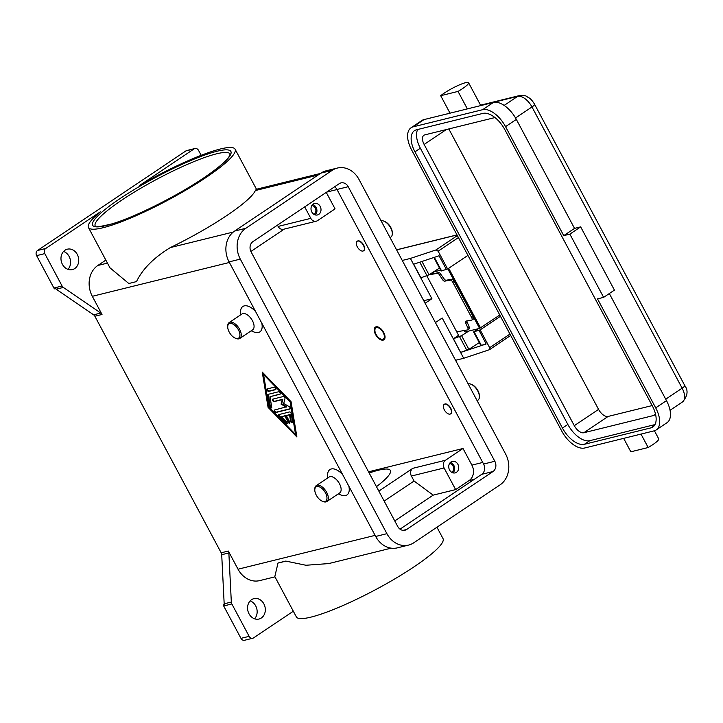 <?xml version="1.0" encoding="UTF-8"?>
<svg xmlns="http://www.w3.org/2000/svg" width="723" height="723" viewBox="0 0 723 723"><rect width="100%" height="100%" fill="white"/><g stroke="black" fill="none" stroke-linecap="round" stroke-linejoin="round"><path stroke-width="1.08" d="M383.199 332.58A6.688 3.525 56.1 0 1 380.741 339.042A6.688 3.525 56.1 0 1 376.05 334.351A6.688 3.525 56.1 0 1 374.894 330.321A6.688 3.525 56.1 0 1 377.957 327.7A6.688 3.525 56.1 0 1 383.199 332.58M384.202 339.557A7.646 4.022 56.1 0 1 381.572 339.385L380.741 339.042M374.894 330.321L374.885 329.426A7.646 4.022 56.1 0 1 375.725 326.923M375.544 334.478A7.646 4.022 56.1 0 1 375.373 327.121A7.646 4.022 56.1 0 1 383.714 332.453A7.646 4.022 56.1 0 1 383.886 339.81A7.646 4.022 56.1 0 1 375.544 334.478M452.833 282.277L454.279 281.355A2.675 1.157 -122.6 0 0 453.05 279.765A2.675 1.157 -122.6 0 0 451.821 279.241L450.375 280.163A2.675 1.157 57.4 0 1 451.595 280.696A2.675 1.157 57.4 0 1 452.833 282.277L471.667 317.56A2.675 1.157 57.4 0 1 472.191 319.268A2.675 1.157 57.4 0 1 471.893 320.027A2.675 1.157 57.4 0 1 471.694 320.099L465.964 321.102A2.675 1.157 -122.6 0 0 465.766 321.184A2.675 1.157 -122.6 0 0 465.467 321.789A2.675 1.157 -122.6 0 0 465.793 323.244L467.763 327.781A2.675 1.157 57.4 0 1 468.088 329.236A2.675 1.157 57.4 0 1 467.79 329.842A2.675 1.157 57.4 0 1 467.6 329.914L456.728 331.821M473.149 319.177A2.675 1.157 -122.6 0 0 473.339 319.096A2.675 1.157 -122.6 0 0 473.646 318.337A2.675 1.157 -122.6 0 0 473.122 316.629L471.667 317.56M438.554 272.598L437.388 273.339A2.675 1.157 57.4 0 1 438.463 273.746A2.675 1.157 57.4 0 1 439.611 275.056L442.413 279.458A2.675 1.157 -122.6 0 0 443.561 280.759A2.675 1.157 -122.6 0 0 444.636 281.166L446.091 280.244A2.675 1.157 57.4 0 1 445.016 279.837A2.675 1.157 57.4 0 1 443.868 278.527L439.765 272.914L438.554 272.598L433.655 273.719L432.905 272.309M500.452 316.276L480.153 329.896L489.661 347.7L489.498 349.679L463.705 358.283L455.562 360.289M457.37 235.581L435.96 249.95L438.129 251.188L447.636 268.992L467.935 255.373M318.762 214.379A5.929 4.944 -103.9 0 1 317.433 214.966A5.929 4.944 -103.9 0 1 311.468 211.233A5.929 4.944 -103.9 0 1 313.258 204.058A5.929 4.944 -103.9 0 1 314.586 203.47A5.929 4.944 -103.9 0 1 320.551 207.203A5.929 4.944 -103.9 0 1 318.762 214.379M314.008 214.388A4.7 3.922 76.1 0 0 314.107 214.324A4.7 3.922 76.1 0 0 315.716 209.218A4.7 3.922 76.1 0 0 311.839 205.576M456.484 472.3A5.929 4.944 -103.9 0 1 455.147 472.896A5.929 4.944 -103.9 0 1 449.191 469.164A5.929 4.944 -103.9 0 1 450.971 461.988A5.929 4.944 -103.9 0 1 452.309 461.391A5.929 4.944 -103.9 0 1 458.274 465.124A5.929 4.944 -103.9 0 1 456.484 472.3M451.73 472.309A4.7 3.922 76.1 0 0 451.83 472.246A4.7 3.922 76.1 0 0 453.438 467.139A4.7 3.922 76.1 0 0 449.552 463.497M468.757 329.173L469.39 328.405L469.146 326.895L467.248 322.313A2.675 1.157 57.4 0 1 466.922 320.94M623.669 438.373L630.836 451.803L648.17 447.519A17.198 2.756 -28.1 0 0 656.267 442.087A17.198 2.756 -28.1 0 0 658.725 438.843L654.414 430.772M458.03 91.414A17.198 2.756 -28.1 0 0 466.118 85.992A17.198 2.756 -28.1 0 0 468.585 82.738A17.198 2.756 -28.1 0 0 457.162 85.892A17.198 2.756 -28.1 0 0 440.696 95.698L458.03 91.414L467.356 108.893L493.42 102.458A22.928 12.074 56.1 0 1 516.339 119.403L574.532 228.396L580.659 226.877L614.423 290.113L603.633 297.361L597.505 298.87L655.698 407.862A22.928 12.074 56.1 0 1 656.222 429.932A22.928 12.074 56.1 0 1 654.107 430.854L584.663 447.998A22.928 12.074 56.1 0 1 561.744 431.062L411.586 149.842A22.928 12.074 56.1 0 1 411.062 127.772A22.928 12.074 56.1 0 1 413.176 126.841L482.63 109.697A22.928 12.074 56.1 0 1 505.54 126.642L563.741 235.635L569.869 234.125L603.633 297.361M468.17 383.895A9.553 5.034 56.1 0 1 471.044 384.238A9.553 5.034 56.1 0 1 477.74 390.944A9.553 5.034 56.1 0 1 479.403 396.692A9.553 5.034 56.1 0 1 477.957 400.144L477.135 400.687M471.044 384.238L471.875 384.582A8.604 4.528 56.1 0 1 477.903 390.619A8.604 4.528 56.1 0 1 479.394 395.797L479.403 396.692M450.474 408.378A5.73 3.019 56.1 0 1 450.601 413.89A5.73 3.019 56.1 0 1 444.347 409.887A5.73 3.019 56.1 0 1 444.211 404.374A5.73 3.019 56.1 0 1 450.474 408.378M444.356 404.293A5.73 3.019 56.1 0 1 444.482 404.193A5.73 3.019 56.1 0 1 450.736 408.197A5.73 3.019 56.1 0 1 450.872 413.71A5.73 3.019 56.1 0 1 450.727 413.8M314.794 490.004L314.785 489.1A9.553 5.034 56.1 0 1 316.231 485.657A9.553 5.034 56.1 0 1 326.66 492.327A9.553 5.034 56.1 0 1 326.877 501.527A9.553 5.034 56.1 0 1 323.145 501.554L322.313 501.211A8.604 4.528 56.1 0 1 316.285 495.174A8.604 4.528 56.1 0 1 314.794 490.004A8.604 4.528 56.1 0 1 318.744 486.633A8.604 4.528 56.1 0 1 325.477 492.905A8.604 4.528 56.1 0 1 322.313 501.211M316.231 485.657L329.046 477.053A9.553 5.034 56.1 0 1 339.476 483.732A9.553 5.034 56.1 0 1 339.693 492.923L326.886 501.527M327.6 478.03L327.591 475.092A15.291 8.052 56.1 0 1 342.693 474.677M390.059 237.614L390.881 237.063A9.553 5.034 -123.9 0 0 392.327 233.619A9.553 5.034 -123.9 0 0 390.664 227.872A9.553 5.034 -123.9 0 0 383.967 221.166A9.553 5.034 -123.9 0 0 381.093 220.813M392.327 233.619L392.327 232.716A8.604 4.528 -123.9 0 0 390.827 227.546A8.604 4.528 -123.9 0 0 384.799 221.509L383.967 221.166M357.27 246.814A5.73 3.019 -123.9 0 0 363.524 250.818A5.73 3.019 -123.9 0 0 363.398 245.305A5.73 3.019 -123.9 0 0 357.135 241.301A5.73 3.019 -123.9 0 0 357.27 246.814M357.279 241.211A5.73 3.019 56.1 0 1 357.406 241.121A5.73 3.019 56.1 0 1 363.669 245.124A5.73 3.019 56.1 0 1 363.796 250.637A5.73 3.019 56.1 0 1 363.66 250.718M235.237 338.138L236.078 338.481A9.553 5.034 -123.9 0 0 239.81 338.445A9.553 5.034 -123.9 0 0 239.593 329.254A9.553 5.034 -123.9 0 0 229.164 322.585A9.553 5.034 -123.9 0 0 227.718 326.028L227.718 326.923A8.604 4.528 -123.9 0 0 229.218 332.101A8.604 4.528 -123.9 0 0 235.237 338.138A8.604 4.528 -123.9 0 0 238.409 329.833A8.604 4.528 -123.9 0 0 231.667 323.552A8.604 4.528 -123.9 0 0 227.718 326.923M239.81 338.445L252.625 329.851A9.553 5.034 -123.9 0 0 252.408 320.651A9.553 5.034 -123.9 0 0 241.97 313.981L229.164 322.585M240.524 314.957L240.515 312.02A15.291 8.052 56.1 0 1 255.626 311.604M278.012 563.009L285.811 561.084A83.127 13.303 151.9 0 1 281.681 562.196A83.127 13.303 151.9 0 1 278.012 563.009L274.821 576.574L296.349 616.891A83.127 13.303 -28.1 0 0 311.007 617.108A83.127 13.303 -28.1 0 0 396.068 578.138A83.127 13.303 -28.1 0 0 443.009 538.581L436.945 527.23M285.811 561.084L305.946 565.259L328.721 563.579M105.847 260.108L97.84 265.477A22.928 19.141 76.1 0 0 92.318 296.303L102.015 314.478A3.823 3.19 76.1 0 0 101.464 313.674A3.823 3.19 76.1 0 0 100.768 313.059L63.335 287.429A3.823 3.19 -103.9 0 1 62.63 286.805A3.823 3.19 -103.9 0 1 62.079 286.001L44.79 253.61A3.823 3.19 -103.9 0 1 44.32 250.727A3.823 3.19 -103.9 0 1 45.712 248.477L100.289 211.848A83.127 13.303 -28.1 0 0 88.441 227.51A83.127 13.303 -28.1 0 0 103.091 227.727A83.127 13.303 -28.1 0 0 188.152 188.748A83.127 13.303 -28.1 0 0 235.102 149.2A83.127 13.303 -28.1 0 0 220.443 148.974A83.127 13.303 -28.1 0 0 139.503 185.531L194.08 148.902A3.823 3.19 -103.9 0 1 194.948 148.522A3.823 3.19 -103.9 0 1 196.511 148.595A3.823 3.19 -103.9 0 1 198.554 150.42L201.166 155.309M256.304 189.29L255.336 190.547A83.127 13.303 151.9 0 1 170.357 247.573C153.872 257.632 142.594 268.947 136.539 281.527A83.127 13.303 151.9 0 1 132.417 282.639A83.127 13.303 151.9 0 1 128.739 283.452L109.968 267.826L88.441 227.51M228.857 552.941A3.823 3.19 76.1 0 0 228.703 551.965A3.823 3.19 76.1 0 0 228.332 551.043L221.184 552.806A3.823 3.19 -103.9 0 1 221.554 553.728A3.823 3.19 -103.9 0 1 221.708 554.713L228.857 552.941L231.324 602.042L224.175 603.813A3.823 3.19 76.1 0 0 224.32 604.762L223.299 605.015A3.823 3.19 76.1 0 0 223.308 605.043A3.823 3.19 76.1 0 0 223.678 605.973L240.976 638.355A3.823 3.19 76.1 0 0 243.018 640.18A3.823 3.19 76.1 0 0 244.591 640.262L252.761 638.237A3.823 3.19 -103.9 0 1 251.188 638.165A3.823 3.19 -103.9 0 1 249.146 636.339L240.976 638.355M223.678 605.973L231.848 603.949A3.823 3.19 -103.9 0 1 231.477 603.027A3.823 3.19 -103.9 0 1 231.324 602.042M62.079 286.001L53.909 288.016A3.823 3.19 76.1 0 0 54.46 288.82A3.823 3.19 76.1 0 0 54.487 288.848L55.508 288.594A3.823 3.19 76.1 0 0 56.186 289.191L93.619 314.821A3.823 3.19 -103.9 0 1 94.315 315.445A3.823 3.19 -103.9 0 1 94.867 316.24L102.015 314.478M194.948 148.522L186.769 150.538A3.823 3.19 76.1 0 0 185.91 150.917L37.533 250.492A3.823 3.19 76.1 0 0 36.15 252.752A3.823 3.19 76.1 0 0 36.62 255.635L44.79 253.61M293.321 611.215L253.619 637.858A3.823 3.19 -103.9 0 1 252.761 638.237M251.559 599.683A10.511 8.775 -103.9 0 1 253.927 598.635A10.511 8.775 -103.9 0 1 264.501 605.259A10.511 8.775 -103.9 0 1 261.328 617.993A10.511 8.775 -103.9 0 1 258.961 619.042A10.511 8.775 -103.9 0 1 248.387 612.417A10.511 8.775 -103.9 0 1 251.559 599.683M254.568 618.798A10.511 8.775 76.1 0 0 256.792 608.748A10.511 8.775 76.1 0 0 250.149 600.894M64.971 250.239A10.511 8.775 -103.9 0 1 67.338 249.191A10.511 8.775 -103.9 0 1 77.912 255.815A10.511 8.775 -103.9 0 1 74.749 268.54A10.511 8.775 -103.9 0 1 72.381 269.598A10.511 8.775 -103.9 0 1 61.798 262.973A10.511 8.775 -103.9 0 1 64.971 250.239M67.98 269.354A10.511 8.775 76.1 0 0 70.203 259.304A10.511 8.775 76.1 0 0 63.561 251.45M348.866 486.236A15.291 8.052 56.1 0 1 340.967 495.02M261.789 323.163A15.291 8.052 56.1 0 1 253.89 331.947L251.17 330.827M221.184 552.806L94.867 316.24M228.332 551.043L238.03 569.209A22.928 19.141 76.1 0 0 259.72 580.605L274.966 576.846M268.07 407.356L262.232 372.074L291.053 401.681L296.891 436.963L268.07 407.356L268.613 406.995L296.701 435.861M231.848 603.949L249.146 636.339M224.175 603.813L221.708 554.713M223.299 605.015L224.238 604.383M53.909 288.016L36.62 255.635M369.173 472.996A68.793 11.008 151.9 0 1 390.384 470.447A68.793 11.008 151.9 0 1 376.466 486.66M277.451 225.151L278.129 226.426A5.73 4.79 76.1 0 0 283.552 229.272L316.231 221.211A5.73 4.79 -103.9 0 1 310.809 218.355L304.681 206.877M284.238 229.11L250.899 251.477M368.531 471.812L463.009 448.486L445.467 460.253L412.788 468.323A5.73 4.79 76.1 0 0 411.405 476.032L414.071 481.021L384.166 501.093M412.788 468.323L378.834 491.107M414.071 481.021L433.167 495.138L394.758 520.922M445.467 460.253A5.73 4.79 76.1 0 0 444.094 467.962L455.644 489.598L433.167 495.138M463.009 448.486L471.893 465.124A11.469 9.571 -103.9 0 1 469.128 480.542L455.644 489.598M411.062 127.772L421.852 120.533A22.928 12.074 56.1 0 1 423.967 119.602L467.356 108.893M450.022 113.168L440.696 95.698M641.003 434.089L648.17 447.519M609.317 293.538L666.489 400.623A22.928 12.074 56.1 0 1 667.013 422.693L656.222 429.932M417.704 129.489A21.979 11.577 -123.9 0 0 420.352 148.206L567.844 424.437A21.979 11.577 -123.9 0 0 589.805 440.678L654.975 424.591M562.449 428.061L414.957 151.83A21.979 11.577 56.1 0 1 414.46 130.682A21.979 11.577 56.1 0 1 416.484 129.797L482.874 113.403A21.979 11.577 56.1 0 1 504.835 129.643L652.327 405.874A21.979 11.577 56.1 0 1 652.824 427.022A21.979 11.577 56.1 0 1 650.799 427.908L584.41 444.293A21.979 11.577 56.1 0 1 562.449 428.061L567.844 424.437M495.038 117.632A9.553 5.034 -123.9 0 0 494.243 117.732L424.79 134.876A9.553 5.034 -123.9 0 0 423.913 135.255A9.553 5.034 -123.9 0 0 424.13 144.455L574.288 425.675A9.553 5.034 -123.9 0 0 583.832 432.734L653.285 415.589A9.553 5.034 -123.9 0 0 654.17 415.201A9.553 5.034 -123.9 0 0 655.363 413.502M448.82 128.938L598.563 409.381A9.553 5.034 -123.9 0 0 608.115 416.439L652.164 405.567M574.532 228.396L563.741 235.635M580.659 226.877L569.869 234.125M463.994 330.547L465.088 331.965L479.593 328.387L499.774 315.011M440.623 270.203L433.411 271.984M446.091 280.244L451.821 279.241M454.279 281.355L473.122 316.629M430.465 273.881L433.457 273.357M263.57 374.568L268.956 407.139L295.553 434.469L290.167 401.898L263.57 374.568L264.112 374.207L290.709 401.536L296.096 434.107L295.553 434.469M278.924 414.568L289.525 411.947A1.437 0.759 56.1 0 1 291.188 413.655L292.535 421.798A1.437 0.759 56.1 0 1 292.336 422.53A1.437 0.759 56.1 0 1 291.306 422.214A1.437 0.759 56.1 0 1 290.547 420.876L289.534 414.767L286.326 415.562L289.661 421.798A1.437 0.759 56.1 0 1 289.688 423.181A1.437 0.759 56.1 0 1 288.125 422.178L284.79 415.942L281.581 416.728L286.57 421.861A1.437 0.759 56.1 0 1 287.04 423.832A1.437 0.759 56.1 0 1 285.91 423.434L279.259 416.602A1.437 0.759 56.1 0 1 278.789 414.622A1.437 0.759 56.1 0 1 278.924 414.568M274.207 387.194A1.437 0.759 56.1 0 1 275.58 388.134A1.437 0.759 56.1 0 1 275.68 389.634A1.437 0.759 56.1 0 1 275.544 389.688L268.649 391.396A1.437 0.759 56.1 0 1 267.284 390.447A1.437 0.759 56.1 0 1 267.185 388.956A1.437 0.759 56.1 0 1 267.32 388.893L274.207 387.194M268.215 394.324L278.644 391.749A1.437 0.759 56.1 0 1 280.009 392.688A1.437 0.759 56.1 0 1 280.108 394.189A1.437 0.759 56.1 0 1 279.973 394.243L269.995 396.71L271.721 407.157A1.437 0.759 56.1 0 1 271.523 407.889A1.437 0.759 56.1 0 1 270.483 407.582A1.437 0.759 56.1 0 1 269.724 406.245L267.89 395.11A1.437 0.759 56.1 0 1 268.088 394.378A1.437 0.759 56.1 0 1 268.215 394.324M286.263 407.103L281.093 404.139L282.268 399.611L274.116 401.627A1.437 0.759 56.1 0 1 272.752 400.687A1.437 0.759 56.1 0 1 272.652 399.186A1.437 0.759 56.1 0 1 272.788 399.132L283.299 396.529A1.437 0.759 56.1 0 1 284.491 397.216A1.437 0.759 56.1 0 1 284.952 398.68L283.705 403.497L289.209 406.642A1.437 0.759 56.1 0 1 290.185 407.853A1.437 0.759 56.1 0 1 290.095 408.956A1.437 0.759 56.1 0 1 289.959 409.01L275.825 412.508A1.437 0.759 56.1 0 1 274.46 411.559A1.437 0.759 56.1 0 1 274.36 410.068A1.437 0.759 56.1 0 1 274.496 410.004L286.805 406.742L281.636 403.777L282.81 399.25L274.659 401.265A1.437 0.759 -123.9 0 1 273.448 400.551A1.437 0.759 -123.9 0 1 273.014 399.069M505.612 454.026A22.928 19.141 -103.9 0 1 500.09 484.853L413.764 542.783A22.928 19.141 -103.9 0 1 408.594 545.079A22.928 19.141 -103.9 0 1 386.913 533.682L240.307 259.114A22.928 19.141 -103.9 0 1 245.838 228.287L332.164 170.357A22.928 19.141 -103.9 0 1 337.325 168.061A22.928 19.141 -103.9 0 1 359.006 179.458L505.612 454.026M494.821 461.265A7.646 6.38 -103.9 0 1 492.978 471.541L406.651 529.471A7.646 6.38 -103.9 0 1 404.934 530.239A7.646 6.38 -103.9 0 1 397.704 526.443L251.098 251.875A7.646 6.38 -103.9 0 1 252.942 241.599L339.268 183.669A7.646 6.38 -103.9 0 1 340.994 182.901A7.646 6.38 -103.9 0 1 348.215 186.697L494.821 461.265L483.588 464.039L336.981 189.471A7.646 6.38 76.1 0 0 334.659 186.76M408.594 545.079L397.361 547.853A22.928 19.141 -103.9 0 1 375.68 536.457L229.074 261.889A22.928 19.141 -103.9 0 1 234.604 231.062L320.931 173.122A22.928 19.141 -103.9 0 1 326.091 170.827L337.325 168.061M400.027 529.155L481.744 474.315A7.646 6.38 76.1 0 0 483.588 464.039M274.722 409.95A1.437 0.759 -123.9 0 0 275.156 411.432A1.437 0.759 -123.9 0 0 276.367 412.146L290.275 408.712M282.268 399.611L282.81 399.25M281.093 404.139L281.636 403.777M268.45 394.27A1.437 0.759 -123.9 0 0 268.432 394.749L270.266 405.874A1.437 0.759 -123.9 0 0 271.712 407.591M269.995 396.71L280.289 393.945M262.955 372.815L268.613 406.995M290.167 401.898L290.709 401.536M267.546 388.838A1.437 0.759 -123.9 0 0 267.98 390.321A1.437 0.759 -123.9 0 0 269.191 391.026L275.852 389.381M279.15 414.505A1.437 0.759 -123.9 0 0 279.801 416.24L286.453 423.072A1.437 0.759 -123.9 0 0 287.23 423.542M281.581 416.728L285.332 415.58L288.667 421.816A1.437 0.759 -123.9 0 0 289.878 422.883M286.326 415.562L290.077 414.406L291.089 420.515A1.437 0.759 -123.9 0 0 292.535 422.232M289.534 414.767L290.077 414.406M284.79 415.942L285.332 415.58M326.263 192.39L335.056 208.866L317.524 220.632A5.73 4.79 -103.9 0 1 316.231 221.211M452.969 472.851A5.929 4.944 76.1 0 0 454.442 466.968A5.929 4.944 76.1 0 0 450.402 462.44M315.255 214.93A5.929 4.944 76.1 0 0 316.728 209.037A5.929 4.944 76.1 0 0 312.679 204.519M435.418 322.566L442.205 318.012L463.705 358.283M402.259 260.452L410.393 258.436L431.902 298.707L425.115 303.262M431.902 298.707L423.759 300.723M435.96 249.95L410.393 258.436M413.511 264.266L439.069 255.77L446.353 269.417L447.636 268.992M477.921 328.793L473.574 331.92L478.997 330.239L486.163 343.967L460.596 352.453L453.438 338.726L461.59 335.68L468.766 331.053M480.153 329.896L478.879 330.321M426.841 275.861L458.572 335.282L453.438 338.726M413.646 264.22L420.913 277.822L429.073 274.776L439.485 268.07M446.335 269.381L441.057 271.017L433.845 257.505M486.145 343.931L480.858 345.558L473.574 331.92M479.286 342.621L468.875 349.326L460.723 352.372M450.375 280.163L444.636 281.166M437.388 273.339L429.037 274.803L421.961 261.455M396.674 249.995L398.165 249.417A1.907 1.6 76.1 0 0 397.731 249.607L457.035 234.966M684.744 385.91A7.646 1.22 -28.1 0 0 684.789 385.585L534.631 104.365A7.646 1.22 151.9 0 1 534.586 104.69A7.646 1.22 151.9 0 1 531.974 106.959L682.132 388.179A7.646 1.22 -28.1 0 0 684.744 385.91M121.807 200.099A76.439 12.237 151.9 0 1 216.611 153.809A76.439 12.237 151.9 0 1 230.086 154.008L229.562 155.807C226.868 160.651 218.165 168.079 203.47 178.093C176.792 196.195 134.65 217.243 111.848 223.904C100.208 226.679 94.767 227.456 95.526 226.236L95.228 226.019A76.439 12.237 151.9 0 1 121.807 200.099M203.642 178.012A78.355 12.535 -28.1 0 0 217.072 151.243A78.355 12.535 -28.1 0 0 119.891 198.689A78.355 12.535 -28.1 0 0 106.462 225.468A78.355 12.535 -28.1 0 0 203.642 178.012M56.186 289.191L63.335 287.429M185.91 150.917L194.08 148.902M100.768 313.059L93.619 314.821M229.381 262.467L92.318 296.303M375.101 535.372L238.03 569.209M45.712 248.477L37.533 250.492M107.447 263.109L97.84 265.477M233.276 232.038L170.357 247.573M255.336 190.547L318.03 175.065M444.094 467.962L411.405 476.032M469.128 480.542L474.415 479.241M665.729 399.186L682.132 388.179A14.333 7.546 56.1 0 1 682.458 401.97C687.654 396.059 688.432 390.592 684.789 385.585M534.631 104.365C532.634 101.03 530.763 98.852 529.019 97.84C526.127 96.71 527.573 95.084 519.367 95.599A7.646 6.38 76.1 0 0 517.65 96.367A14.333 7.546 56.1 0 1 531.974 106.959L515.544 117.985M449.814 112.779A7.646 6.38 76.1 0 0 448.197 113.511L449.977 113.077M480.723 105.486L517.65 96.367L504.157 105.422M447.302 113.845A14.333 7.546 56.1 0 1 448.197 113.511L447.944 113.683M414.957 151.83L420.352 148.206M584.41 444.293L589.805 440.678M650.799 427.908L654.414 425.476M598.563 409.381L574.288 425.675M446.326 129.553L424.13 144.455M608.115 416.439L583.832 432.734M654.857 414.532L653.285 415.589M516.339 119.403L505.54 126.642M493.42 102.458L482.63 109.697M423.967 119.602L413.176 126.841M666.489 400.623L655.698 407.862M465.088 331.965L464.302 330.492M479.593 328.387L447.817 268.875M433.99 273.728L433.149 272.146M480.542 327.917L448.694 268.278M469.146 326.895L467.763 327.781M326.715 192.092L337.026 189.543M320.931 173.122L332.164 170.357M234.604 231.062L245.838 228.287M229.074 261.889L240.307 259.114M375.68 536.457L386.913 533.682M336.981 189.471L348.215 186.697M403.054 530.366L406.651 529.471M481.744 474.315L492.978 471.541M274.116 401.627L274.659 401.265M275.825 412.508L276.367 412.146M269.724 406.245L270.266 405.874M267.89 395.11L268.432 394.749M268.649 391.396L269.191 391.026M290.547 420.876L291.089 420.515M288.125 422.178L288.667 421.816M285.91 423.434L286.453 423.072M279.259 416.602L279.801 416.24M310.809 218.355L278.129 226.426M471.893 465.124L482.738 462.449M396.683 250.013L397.731 249.607M438.129 251.188L458.427 237.569M509.959 334.08L489.661 347.7M474.125 331.857L481.41 345.504M461.59 335.68L468.875 349.326M459.557 336.692L466.841 350.339M419.774 262.187L427.04 275.788M434.342 257.343L441.608 270.953M439.611 275.056L440.994 274.171M443.868 278.527L442.413 279.458M465.793 323.244L467.248 322.313M471.893 320.027L473.339 319.096M489.498 349.679L510.691 335.454M398.165 249.417L456.999 234.894M467.79 329.842L468.992 329.073M256.629 189.516L235.102 149.2M327.989 563.759L391.161 548.161M256.258 189.299L320.434 173.457M338.247 493.899L340.958 495.02M519.367 95.599L480.56 105.187M446.877 114.089L449.923 112.752M670.049 410.293L682.458 401.97M480.777 105.576L468.585 82.738"/></g></svg>
